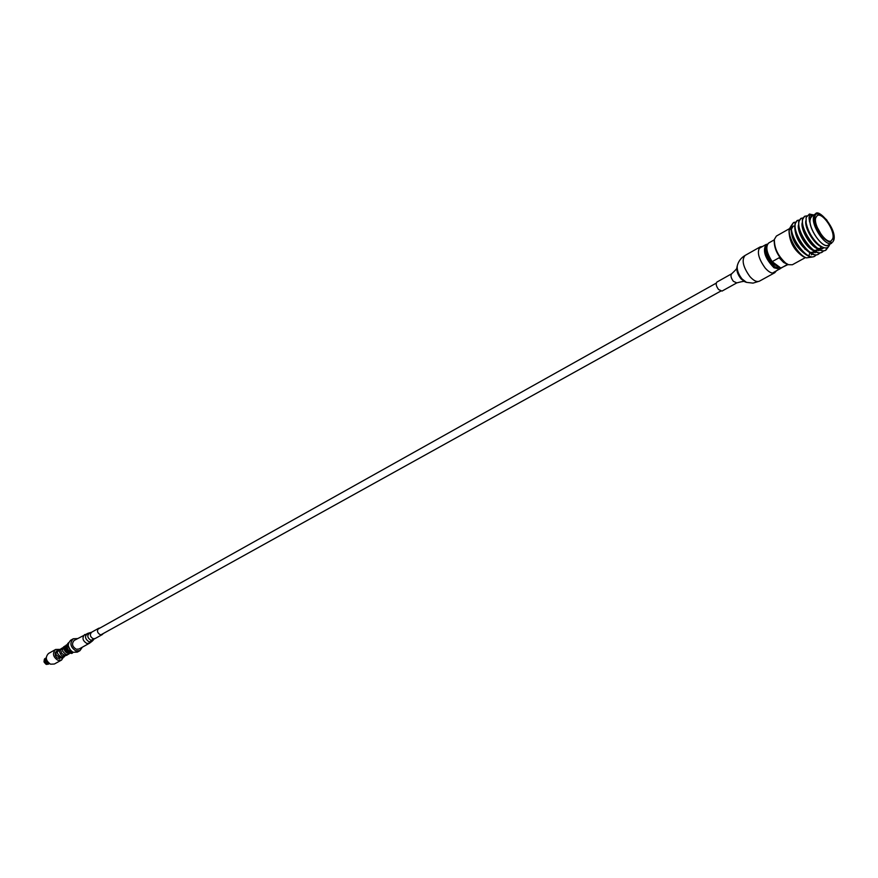 <?xml version="1.0" encoding="UTF-8"?>
<svg xmlns="http://www.w3.org/2000/svg" width="878" height="878" viewBox="0 0 878 878"><rect width="100%" height="100%" fill="white"/><g stroke="black" fill="none" stroke-linecap="round" stroke-linejoin="round"><path stroke-width="1.32" d="M103.209 633.576L102.243 634.596L100.279 634.761C97.217 632.808 96.69 630.645 98.709 628.264L100.092 627.979M89.523 643.212L79.031 649.018L76.342 649.259C72.139 646.625 71.436 643.673 74.224 640.402L87.921 633.312C84.42 635.957 84.804 638.811 89.073 641.862L92.267 641.105L89.523 643.212L86.834 643.442C82.609 640.786 81.895 637.812 84.694 634.531M59.583 658.654L56.883 657.82L55.347 655.745L55.171 652.793L56.905 650.85M68.868 651.739L71.305 652.233L71.173 653.089L67.716 651.728L68.199 652.113L70.218 650.346M69.077 651.52L71.447 651.366M59.704 649.402L55.643 649.468L48.488 653.495C45.074 657.238 45.766 660.794 50.551 664.185L54.348 664.02L61.537 660.058L63.71 656.81M55.643 649.468C52.23 653.221 52.932 656.799 57.728 660.201L61.537 660.058M66.201 645.012C64.368 648.238 65.202 650.96 68.693 653.188L71.392 653.265M77.494 638.569L73.291 638.767L70.679 640.238C66.893 644.43 67.683 648.436 73.061 652.277L77.297 652.135L79.931 650.675L82.312 647.207M73.291 638.767C69.516 642.959 70.306 646.976 75.684 650.828L79.931 650.675M44.405 659.169L43.988 661.639L46.786 660.344M46.874 660.574L47.555 661.76L46.874 660.552M47.368 663.153L46.797 663.483M70.888 650.905L68.341 646.329M71.173 653.089L71.667 653.473L72.962 652.244M70.888 652.288L71.919 651.695M46.457 663.987L48.696 663.044M47.555 663.494L49.091 663.362M47.357 663.592L48.916 663.439M49.267 663.516L47.039 664.152M46.095 658.467L44.745 658.917M46.26 657.929L45.25 658.445M46.688 660.113L44.504 661.332M44.921 658.818L46.293 658.412M45.667 658.906L45.316 661.002M45.469 659.016L45.129 661.112M68.243 645.582L70.196 650.488M72.611 652.442L73.225 652.343M68.352 643.596C66.585 645.934 66.86 648.425 69.153 651.07M72.523 653.002L71.667 653.473M65.85 647.569L68.627 642.652C65.949 645.209 66.091 648.205 69.066 651.63M65.839 647.371L68.199 652.113M65.861 647.788L67.716 651.728M44.262 662.221L46.666 660.849L48.378 662.769L45.919 664.119M45.502 661.584L47.039 663.285M45.305 661.683L46.841 663.395M44.679 661.902L46.523 663.955M736.774 282.903L733.36 281.289C730.913 277.898 730.353 275.385 731.692 273.771L716.942 282.036C715.592 283.649 716.13 286.14 718.566 289.51L721.99 291.101L736.774 282.903C742.536 281.333 745.246 280.971 744.906 281.816L746.519 282.365L742.086 278.995C738.387 274.287 736.785 269.875 737.279 265.782C738.387 261.326 740.988 257.88 745.082 255.443C741.416 259.943 743.018 266.978 749.9 276.57C753.675 280.751 756.847 282.277 759.404 281.169L753.017 283.122L746.519 282.365M762.499 246.498L760.271 246.861C756.66 251.338 758.307 258.417 765.221 268.086C768.996 272.301 772.168 273.87 774.703 272.773L776.185 271.072M787.083 264.124L783.615 262.445L779.126 257.77L772.168 261.644L780.827 268.02L788.071 264.53L785.042 262.873C777.667 256.091 774.056 248.562 774.22 240.287L774.319 239.815M789.443 228.675L776.382 236.061L774.385 239.387C774.22 248.09 778.007 256.003 785.755 263.126L788.488 264.695L792.362 264.75L805.521 257.539M772.464 273.113L787.555 264.333M766.856 249.143C766.713 254.938 769.227 260.195 774.396 264.926L778.336 266.188M767.229 244.732C763.597 250.46 766.044 257.814 774.583 266.791L780.454 267.757M779.719 269.129L773.99 267.757C765.122 258.538 762.466 250.79 766.011 244.512L767.537 244.139M803.82 256.892L806.432 257.88C798.091 255.191 787.489 236.709 789.41 228.829L791.287 225.657M812.413 256.991L806.432 257.88M789.41 228.829L789.004 230.914C789.388 241.977 794.173 250.581 803.392 256.727L803.59 256.804M829.798 244.314C828.031 249.176 824.157 249.154 818.186 244.238C811.92 238.114 807.914 231.013 806.169 222.935L806.103 217.481L809.439 214.023L813.533 215.033M828.283 247.014L825.935 250.109C818.109 255.564 799.573 228.993 802.821 219.05L804.665 216.273L806.695 215.878M827.767 247.398L825.463 250.362C822.62 251.657 819.097 250.439 814.883 246.707C808.331 240.276 804.171 232.988 802.404 224.845L802.36 219.313L804.435 216.405M823.63 250.888L822.203 252.151C814.367 257.616 795.841 231.101 799.123 221.157L800.966 218.37L802.865 217.953M823.334 250.899L821.731 252.403C818.856 253.709 815.3 252.469 811.052 248.672C804.588 242.306 800.473 235.106 798.717 227.051L798.662 221.421L800.747 218.501M820.206 249.056L820.919 246.509M819.909 252.93L818.483 254.181C810.624 259.658 792.132 233.186 795.435 223.242L797.29 220.455L799.178 220.038M818.241 254.302L818.022 254.433C815.113 255.75 811.513 254.488 807.233 250.636C800.857 244.336 796.796 237.214 795.04 229.257L794.974 223.506L797.07 220.597M816.2 254.96L814.773 256.2C806.904 261.688 788.422 235.271 791.758 225.328L793.624 222.529L795.501 222.112M814.543 256.321L814.312 256.453C811.371 257.792 807.738 256.497 803.414 252.59C797.136 246.356 793.119 239.31 791.374 231.452L791.297 225.591L793.405 222.672M829.03 244.644C823.74 250.998 806.981 227.413 810.306 218.227L812.776 215.461M811.393 215.779L813.269 215.187M811.612 215.637L809.856 218.139L809.593 222.002L809.033 217.996C809.253 215.066 810.559 214.002 812.962 214.803M789.256 230.234L791.012 227.786L789.476 228.653M812.084 215.856L810.372 218.304C807.233 226.886 822.357 249.33 828.338 245.028L831.707 243.173C825.737 247.486 810.603 224.998 813.719 216.405L815.432 213.969L812.084 215.856M815.761 217.7C813.083 225.119 826.132 244.501 831.279 240.791L832.805 238.564C835.351 231.035 822.401 211.872 817.231 215.582L815.761 217.7M804.994 249.297L805.587 249.023M810.361 248.672L810.273 247.98M791.484 227.808L793.218 226.063L791.528 228.971M791.55 232.308L791.715 233.296C793.196 239.957 796.631 245.972 802.031 251.338L802.81 252.019M811.557 254.697L812.326 254.148M813.116 253.149L813.917 250.91M814.016 246.564L813.928 245.851M795.216 230.124L795.38 231.123C796.862 237.872 800.341 243.952 805.817 249.374L806.026 249.55M810.229 252.414L816.035 252.107M816.814 251.119L817.616 248.836M798.892 227.929L799.046 228.938C800.538 235.776 804.061 241.922 809.626 247.398L809.823 247.574M814.005 250.395L819.767 250.054M820.524 249.078L821.358 246.597M802.591 225.734L802.744 226.754C804.226 233.669 807.793 239.892 813.434 245.412L813.632 245.599M817.78 248.375L822.686 248.595L823.784 247.695M806.311 223.681L806.443 224.559C807.936 231.562 811.535 237.85 817.264 243.425L817.824 243.908M809.121 255.169L809.867 252.743M809.823 248.233L809.703 247.475M794.711 226.008L792.988 226.206M791.078 229.246C791.55 239.529 796.522 248.013 806.004 254.675M811.327 254.818L812.172 254.082M812.798 253.138L813.544 250.658C805.938 247.629 796.906 231.66 798.442 224.987M813.467 246.114L813.368 245.434M794.755 227.117C795.227 237.455 800.22 245.972 809.757 252.666M815.014 252.787L815.881 252.03M816.496 251.097L817.231 248.595M818.724 250.757L819.602 249.978M802.152 222.847C800.571 229.498 809.703 245.642 817.308 248.628M819.119 249.22L822.225 248.858M822.445 248.715L823.564 247.629M805.883 220.576C804.029 227.413 814.246 244.863 821.951 246.927M811.184 215.878L809.593 222.002M821.369 234.766L817.133 227.182M774.308 239.826L768.645 243.03C765.396 246.608 766.571 252.82 772.168 261.644M102.243 634.596L95.098 638.558L93.145 638.723C90.083 636.78 89.567 634.629 91.586 632.248L87.921 633.312M95.098 638.558L90.884 640.314C87.174 637.669 86.845 635.189 89.874 632.895M46.589 664.405L48.652 664.086M45.436 658.302L44.811 658.687M46.413 659.191L46.49 660.278M44.471 659.06L44.054 661.573M44.24 662.155L46.073 664.207M731.692 273.771C736.06 269.711 737.794 267.592 736.894 267.428C736.466 270.984 737.86 274.814 741.065 278.897L744.906 281.816M833.485 240.594L833.815 240.188C837.261 229.509 818.494 207.823 815.432 213.969M833.683 239.65C833.123 244.249 829.227 243.25 821.995 236.654C815.651 226.667 813.269 219.983 814.872 216.614C815.519 212.103 819.415 213.156 826.582 219.774C832.838 229.619 835.197 236.237 833.683 239.65M97.743 629.285L716.239 283.133M100.86 634.871L720.695 291.123M98.709 628.264L91.586 632.248M93.65 639.667L92.267 641.105M61.943 657.534L57.728 658.346M63.073 647.547L61.295 648.644C60.483 648.535 60.582 650.049 61.603 653.21C64.5 655.646 66.508 656.107 67.628 654.593L67.924 654.33M65.323 646.614C63.567 646.021 62.667 647.514 62.634 651.092C65.29 654.725 67.595 655.504 69.56 653.43M65.576 645.945C63.194 645.341 63.051 653.276 69.527 653.43M66.289 655.24C62.766 657.26 60.417 655.657 59.254 650.433L61.438 648.469M64.796 655.998C63.15 659.982 56.093 653.989 57.575 651.487L60.209 649.347M63.666 656.195C62.777 659.071 60.242 658.566 56.082 654.681C55.797 651.333 56.719 649.863 58.859 650.28M60.198 657.6L61.186 657.051M62.876 656.118L64.467 655.229M64.544 655.197L66.113 654.319M46.501 664.416L48.883 663.977M44.789 658.709L45.645 658.16M44.427 659.104L43.988 661.639M58.453 651.103L59.188 650.686M60.845 649.764L62.459 648.853M62.832 648.655L64.105 647.942M44.174 662.21L45.974 664.218M759.404 281.169L774.703 272.773M745.082 255.443L760.271 246.861M736.894 267.428L737.279 265.782M787.643 264.366L788.488 264.695M791.715 233.296L791.374 231.452M802.031 251.338L803.414 252.59M795.38 231.123L795.04 229.257M805.817 249.374L807.233 250.636M799.046 228.938L798.717 227.051M809.626 247.398L811.052 248.672M802.744 226.754L802.404 224.845M813.434 245.412L814.883 246.707M806.443 224.559L806.169 222.935M817.264 243.425L818.186 244.238M758.801 248.584L766.011 244.512M774.22 240.287L774.385 239.387"/></g></svg>
